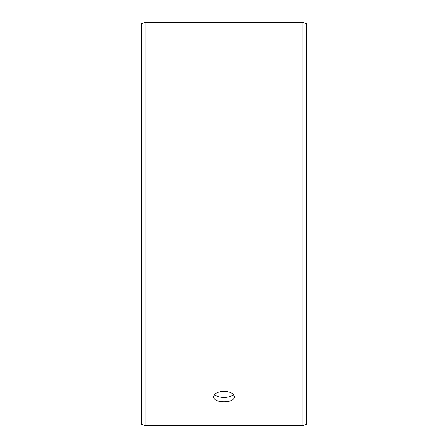 <?xml version="1.0" encoding="UTF-8"?>
<svg xmlns="http://www.w3.org/2000/svg" width="448" height="448" viewBox="0 0 448 448"><rect width="100%" height="100%" fill="white"/><g stroke="black" fill="none" stroke-linecap="round" stroke-linejoin="round"><path stroke-width="0.67" d="M141.294 424.245L141.294 23.755L145.012 22.4L145.012 425.6L141.294 424.245M302.988 22.4L302.988 425.6L306.706 424.245L306.706 23.755L302.988 22.4L145.012 22.4M214.598 394.548C217.734 398.39 230.272 398.384 233.402 394.548M224 391.255C230.283 391.647 233.727 393.495 234.338 396.805C234.976 403.43 213.018 403.424 213.662 396.805C214.267 393.495 217.711 391.647 224 391.255M302.988 425.6L145.012 425.6"/></g></svg>
